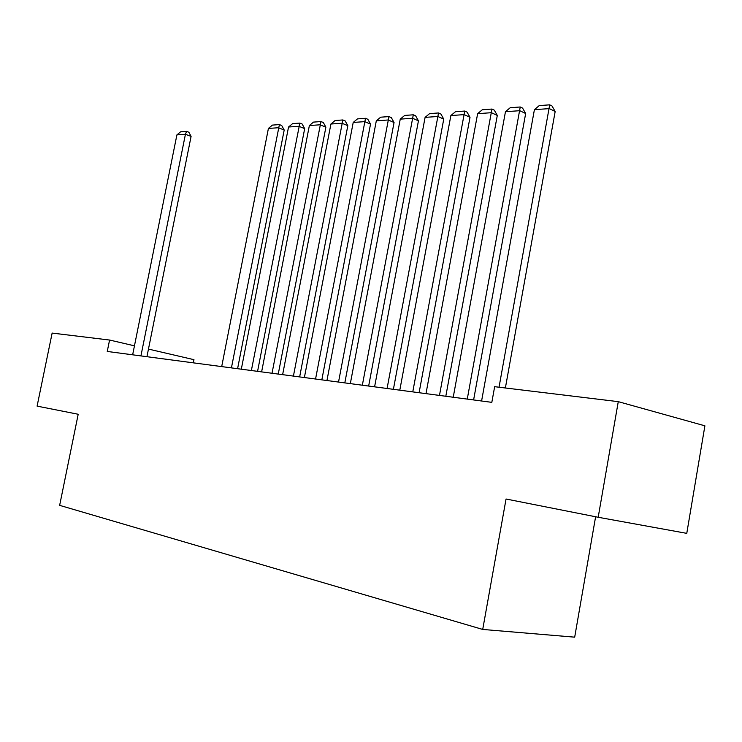 <?xml version="1.0" encoding="UTF-8"?>
<svg xmlns="http://www.w3.org/2000/svg" width="742" height="742" viewBox="0 0 742 742"><rect width="100%" height="100%" fill="white"/><g stroke="black" fill="none" stroke-linecap="round" stroke-linejoin="round"><path stroke-width="1.11" d="M618.272 401.654L598.191 517.267L686.767 533.359L704.9 425.815L618.272 401.654L494.654 386.684L491.825 402.35L107.256 351.448L109.575 340.04L52.144 333.084L37.1 406.124L78.198 414.259L59.648 505.358L482.717 629.439L574.688 637.165L595.613 516.757M193.328 362.838L193.959 359.675L148.465 349.083M598.191 517.267L506.053 499.014L482.717 629.439M134.46 345.828L109.575 340.04M132.651 354.815L176.902 134.896L185.426 134.293L191.093 136.38L188.839 132.215L186.567 131.38L185.426 134.293L140.934 355.91M146.935 356.707L191.093 136.38M176.902 134.896L180.603 131.816L186.567 131.38M221.7 366.594L268.409 128.44L278.398 127.735L284.195 130.017L281.71 125.509L279.4 124.591L231.421 367.884M237.588 368.7L284.195 130.017M268.409 128.44L272.407 125.101L279.4 124.591M241.317 369.191L288.545 127.012L298.868 126.288L304.684 128.607L302.161 124.035L299.833 123.098L251.38 370.527M257.576 371.343L304.684 128.607M288.545 127.012L292.608 123.626L299.833 123.098M261.62 371.881L309.368 125.546L320.043 124.795L325.886 127.16L323.308 122.504L320.971 121.558L272.026 373.254M278.25 374.079L325.886 127.16M309.368 125.546L313.495 122.105L320.971 121.558M282.628 374.664L330.913 124.025L341.969 123.246L347.822 125.667L345.188 120.927L342.85 119.954L293.415 376.092M299.657 376.917L347.822 125.667M330.913 124.025L335.106 120.519L342.85 119.954M304.387 377.539L353.211 122.449L364.665 121.642L370.527 124.109L367.837 119.295L365.5 118.303L315.563 379.023M321.833 379.848L370.527 124.109M353.211 122.449L357.477 118.887L365.5 118.303M326.944 380.525L376.315 120.825L388.177 119.981L394.058 122.504L391.312 117.598L388.966 116.587L338.528 382.056M344.817 382.891L394.058 122.504M376.315 120.825L380.655 117.19L388.966 116.587M350.326 383.623L400.253 119.128L412.561 118.266L418.442 120.835L415.641 115.835L413.294 114.806L362.346 385.209M368.653 386.044L418.442 120.835M400.253 119.128L404.678 115.437L413.294 114.806M374.599 386.832L425.092 117.375L437.854 116.475L443.744 119.1L440.887 114.018L438.531 112.96L387.083 388.483M393.399 389.318L443.744 119.1M425.092 117.375L429.59 113.619L438.531 112.96M399.799 390.171L450.867 115.557L464.121 114.62L470.011 117.31L467.08 112.125L464.733 111.05L412.775 391.887M419.1 392.722L470.011 117.31M450.867 115.557L455.449 111.727L464.733 111.05M425.991 393.631L477.635 113.674L491.417 112.701L497.298 115.446L494.302 110.159L491.946 109.055L439.477 395.421M445.812 396.256L497.298 115.446M477.635 113.674L482.3 109.76L491.946 109.055M453.232 397.239L505.46 111.708L519.79 110.697L525.661 113.507L522.591 108.119L520.244 106.987L467.265 399.094M473.609 399.938L525.661 113.507M505.46 111.708L510.218 107.72L520.244 106.987M481.586 400.995L534.407 109.668L549.312 108.61L555.174 111.486L552.029 105.995L549.692 104.835L499.041 387.213M505.376 387.983L555.174 111.486M534.407 109.668L539.248 105.596L549.692 104.835"/></g></svg>
